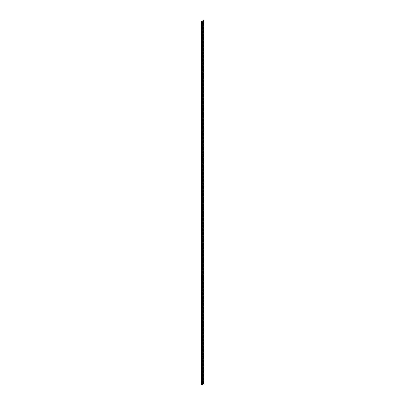 <?xml version="1.0" encoding="UTF-8"?>
<svg xmlns="http://www.w3.org/2000/svg" width="405" height="405" viewBox="0 0 405 405"><rect width="100%" height="100%" fill="white"/><g stroke="black" fill="none" stroke-linecap="round" stroke-linejoin="round"><path stroke-width="0.3" stroke-dasharray="2.02 1.52" d="M201.979 24.204L201.979 24.573M201.979 23.824L201.979 23.46M203.801 20.842L203.801 383.798L203.33 383.5L203.477 383.201L203.107 383.5L203.644 383.925L202.368 384.659L201.123 384.563M203.477 383.201L203.477 20.25M203.634 383.292L203.634 20.751M201.771 24.442L201.746 23.343L201.791 24.432M202.166 24.654L202.211 23.627M202.06 24.148L201.847 23.839M202.06 24.224L202.105 23.93M201.811 25.049L202.156 25.5M201.913 25.145L202.085 25.393L201.918 25.14M202.004 25.793L201.736 25.576M202.166 26.285L201.801 25.93M202.034 26.31L202.08 26.006L202.085 26.35M202.146 26.527L202.206 26.857L201.741 26.391M201.695 26.35L202.146 26.75M202.146 26.948L202.206 27.277L201.741 26.811L202.146 27.17M201.396 384.406L201.396 21.45M201.867 384.406L201.867 21.45M202.308 384.659L202.308 21.708M202.368 384.659L202.368 21.708M203.204 383.636L203.204 21.227M203.204 383.363L203.204 20.407M203.654 383.905L203.654 20.954M203.107 383.5L203.107 21.283M203.33 383.5L203.33 20.544"/><path stroke-width="0.61" d="M201.933 24.538L201.857 24.285L201.933 24.538M201.933 24.234L201.933 24.599L201.933 24.234M201.979 24.204L201.979 24.573M201.933 23.854L201.933 23.485L201.933 23.854M201.979 23.824L201.979 23.46M202.11 27.272L201.695 26.77L202.161 26.953L202.161 27.302L201.695 26.841M203.801 383.798L202.525 384.75L201.28 384.654L201.123 21.612L202.368 21.708L203.644 20.969M202.151 26.877L201.695 26.35L202.1 26.781L202.161 26.533L202.1 27.196M202.029 26.102L202.151 26.365L201.695 26.188L201.695 25.834L202.075 26.077M202.151 26.188L201.943 25.626M202.004 25.793L201.963 25.515M202.151 25.55L201.695 25.287L201.872 25.085L202.151 25.793M202.1 26.781L201.842 26.117M202.06 24.209L201.801 23.809L202.06 24.209M201.811 25.424L202.156 25.5L202.125 23.617L202.166 24.685M202.125 23.617L202.151 21.799L201.28 21.703M201.725 23.379L201.736 24.472L201.725 23.379M203.107 21.283L203.477 20.25L203.801 21.06L202.151 21.799M201.71 23.374L201.71 21.541M203.107 20.544L203.644 20.933M201.28 384.654L201.123 21.612M203.634 20.751L203.634 20.341M202.12 24.68L202.166 23.647M201.872 25.171L202.039 25.419L201.913 25.145M202.049 25.768L201.685 25.601M201.695 26.188L201.741 25.869M202.11 26.857L201.872 26.492M201.71 384.497L201.71 26.846M202.151 384.75L202.151 27.297M201.71 26.781L201.71 26.431M201.71 25.226L201.725 24.467M202.525 384.75L202.525 21.799M201.553 384.497L201.553 21.541M203.204 21.227L203.204 20.68M203.801 384.016L203.801 21.06M203.877 383.905L203.877 20.954"/></g></svg>
